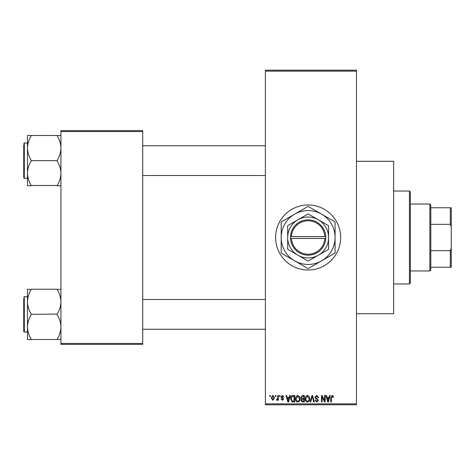 <?xml version="1.0" encoding="UTF-8"?>
<svg xmlns="http://www.w3.org/2000/svg" width="475" height="475" viewBox="0 0 475 475"><rect width="100%" height="100%" fill="white"/><g stroke="black" fill="none" stroke-linecap="round" stroke-linejoin="round"><path stroke-width="0.71" d="M308.133 204.974A32.526 32.526 0 0 0 275.601 237.5A32.526 32.526 0 0 0 308.133 270.026A32.526 32.526 0 0 0 340.658 237.5A32.526 32.526 0 0 0 308.133 204.974M356.458 161.292L393.633 161.292L393.633 313.708L356.458 313.708M275.352 396.417L275.352 395.491L275.939 395.491L275.939 396.417L275.352 396.417M277.715 397.943L277.715 395.491L278.308 395.491L278.308 400.223L277.715 400.223L277.715 399.463L277.008 400.306L276.45 400.051L276.616 399.374L277.602 398.911L277.715 397.943M279.407 396.417L279.407 395.491L279.995 395.491L279.995 396.417L279.407 396.417M280.927 396.934L282.358 395.402L283.801 396.928L283.207 397.011L282.316 396.079L281.515 396.815L283.712 398.958L282.382 400.306L281.01 398.952L281.604 398.869L282.358 399.629L283.124 399.053L280.927 396.934M289.174 397.433L289.685 395.491L290.302 395.491L288.503 401.992L287.886 401.992L285.998 395.491L286.615 395.491L287.126 397.433L289.174 397.433M297.736 395.402L299.434 396.423L300.022 398.656C300.147 400.502 299.387 401.642 297.736 402.082C296.115 401.654 295.355 400.538 295.456 398.733L296.044 396.399L297.736 395.402M307.456 395.402L309.154 396.423L309.736 398.656C309.866 400.502 309.1 401.642 307.45 402.082C305.829 401.654 305.069 400.538 305.176 398.733L305.763 396.399L307.456 395.402M332.114 395.402L333.04 395.865L333.391 397.433L332.803 397.516L332.084 396.168L331.449 396.655L331.366 401.992L330.772 401.992L330.772 397.581L332.114 395.402M265.382 403.851L356.458 403.851L356.458 404.783L265.382 404.783L265.382 70.217L356.458 70.217L356.458 71.149L265.382 71.149M356.458 403.851L356.458 71.149M329.05 397.433L329.561 395.491L330.178 395.491L328.379 401.992L327.762 401.992L325.874 395.491L326.491 395.491L327.002 397.433L329.05 397.433M324.603 400.698L324.603 395.491L325.197 395.491L325.197 401.992L324.567 401.992L322.068 396.779L322.068 401.992L321.48 401.992L321.48 395.491L322.115 395.491L324.603 400.698M314.889 397.29L316.73 395.402L318.689 397.599L318.102 397.688L316.677 396.168L315.483 397.278L318.523 400.294L316.837 402.082L315.056 400.134L315.649 400.051L316.819 401.322L317.929 400.277L317.745 399.612L315.786 398.84L314.889 397.29M310.128 401.992L311.986 395.491L312.568 395.491L314.319 401.992L313.708 401.992L312.312 396.251L310.751 401.992L310.128 401.992M300.693 397.397L302.498 395.491L304.327 395.491L304.327 401.992L302.492 401.992L300.865 400.36L301.506 398.994L300.693 397.397M290.641 398.78C290.486 396.928 291.234 395.829 292.879 395.491L294.613 395.491L294.613 401.992L292.018 401.874L290.641 398.78M271.207 397.902L272.858 395.402L274.502 397.854L272.858 400.306L271.207 397.902M269.776 396.417L269.776 395.491L270.364 395.491L270.364 396.417L269.776 396.417M60.925 130.625L142.708 130.625L142.708 131.557L60.925 131.557L60.925 130.625M142.708 343.443L142.708 344.375L60.925 344.375L60.925 343.443L142.708 343.443L142.708 131.557M60.925 343.443L60.925 131.557M328.296 400.087L328.848 398.192L327.204 398.192L328.029 401.316L328.296 400.087M307.444 401.322C308.714 400.971 309.278 400.081 309.142 398.644L307.456 396.168L305.763 398.757L306.013 400.223L307.444 401.322M303.739 401.233L303.739 399.291L302.005 399.35L301.459 400.253L302.706 401.233L303.739 401.233M303.739 398.531L303.739 396.251L301.868 396.334L301.287 397.397L302.569 398.531L303.739 398.531M297.73 401.322C298.995 400.971 299.565 400.081 299.428 398.644L297.742 396.168L296.05 398.757L296.299 400.223L297.73 401.322M294.019 401.233L294.019 396.251L292.956 396.251L291.472 397.195L291.234 398.786L292.131 401.102L294.019 401.233M288.42 400.087L288.972 398.192L287.327 398.192L288.147 401.316L288.42 400.087M272.876 399.629L273.915 397.86L272.84 396.079L271.801 397.86L272.876 399.629M409.432 283.967L409.432 191.033L410.358 191.959L410.358 283.041L409.432 283.967L393.633 283.967M409.432 191.033L393.633 191.033M27.467 301.785L27.467 326.931C27.603 322.626 28.844 318.541 31.184 314.658L31.184 314.058C28.856 310.228 27.615 306.137 27.467 301.785C27.603 297.487 28.844 293.396 31.184 289.512L27.467 289.216L27.467 301.785M27.467 296.697L24.308 296.697L23.75 297.255L24.308 296.697L24.308 332.013L23.75 331.455L23.75 298.555M60.925 289.216L57.208 289.512C59.535 293.342 60.776 297.433 60.925 301.785C60.788 306.084 59.547 310.175 57.208 314.058L31.184 314.355M57.208 289.216L31.184 289.216M57.208 314.355L57.208 314.658C59.535 318.488 60.776 322.578 60.925 326.931C60.788 331.229 59.547 335.32 57.208 339.197L57.208 339.5L31.184 339.5L31.184 339.197C28.856 335.368 27.615 331.277 27.467 326.931L27.467 339.5L31.184 339.5M57.208 339.5L60.925 339.5M429.875 204.042L430.807 204.974L430.807 270.026L429.875 270.958L429.875 204.042L410.358 204.042M430.807 207.759L451.25 207.759L451.25 267.241L450.318 267.241L450.318 250.675L451.25 248.176M430.807 250.675L450.318 250.675M451.25 226.824L450.318 224.325L450.318 207.759M430.807 224.325L450.318 224.325M430.807 267.241L450.318 267.241M60.925 135.5L57.208 135.5L57.208 135.803C59.535 139.632 60.776 143.723 60.925 148.069C60.788 152.374 59.547 156.459 57.208 160.342L57.208 160.942C59.535 164.772 60.776 168.862 60.925 173.215C60.788 177.513 59.547 181.604 57.208 185.487L31.184 185.487C28.856 181.658 27.615 177.567 27.467 173.215C27.603 168.916 28.844 164.825 31.184 160.942L31.184 160.342C28.856 156.513 27.615 152.422 27.467 148.069C27.603 143.771 28.844 139.68 31.184 135.803L31.184 135.5L27.467 135.5L27.467 185.784L31.184 185.784M27.467 142.987L24.308 142.987L24.308 178.303L23.75 177.745L23.75 144.845M57.208 135.5L31.184 135.5M57.208 160.645L31.184 160.645M57.208 185.784L60.925 185.784M291.43 238.432L325.791 238.432L325.761 236.568A17.658 17.658 0 0 0 308.133 219.842A17.658 17.658 0 0 0 290.498 236.568L290.474 238.432L291.43 238.432A16.726 16.726 0 0 0 308.133 254.226A16.726 16.726 0 0 0 324.835 238.432M290.498 238.432A17.658 17.658 0 0 0 308.133 255.158A17.658 17.658 0 0 0 325.761 238.432M328.575 225.696L308.133 213.893L287.684 225.696L287.684 249.304L308.133 261.108L328.575 249.304L328.575 225.696M321.605 260.84A26.95 26.95 0 0 0 321.605 214.16A26.95 26.95 0 0 0 281.182 237.5A26.95 26.95 0 0 0 321.605 260.84L334.78 253.234A30.946 30.946 0 0 0 335.083 252.712L335.083 222.288A30.946 30.946 0 0 0 334.78 221.766L308.435 206.554A30.946 30.946 0 0 0 307.83 206.554L281.479 221.766A30.946 30.946 0 0 0 281.182 222.288L281.182 252.712A30.946 30.946 0 0 0 281.479 253.234L307.83 268.446A30.946 30.946 0 0 0 308.435 268.446L321.605 260.84M318.351 255.206A20.443 20.443 0 0 0 318.351 219.794A20.443 20.443 0 0 0 287.684 237.5A20.443 20.443 0 0 0 318.351 255.206M325.761 236.568L290.498 236.568M324.835 236.568A16.726 16.726 0 0 0 308.133 220.774A16.726 16.726 0 0 0 291.43 236.568M24.308 332.013L27.467 332.013M265.382 329.228L142.708 329.228M265.382 299.488L142.708 299.488M142.708 145.772L265.382 145.772M142.708 175.513L265.382 175.513M429.875 270.958L410.358 270.958M24.308 178.303L27.467 178.303M24.308 142.987L23.75 143.545L24.308 142.987"/></g></svg>

